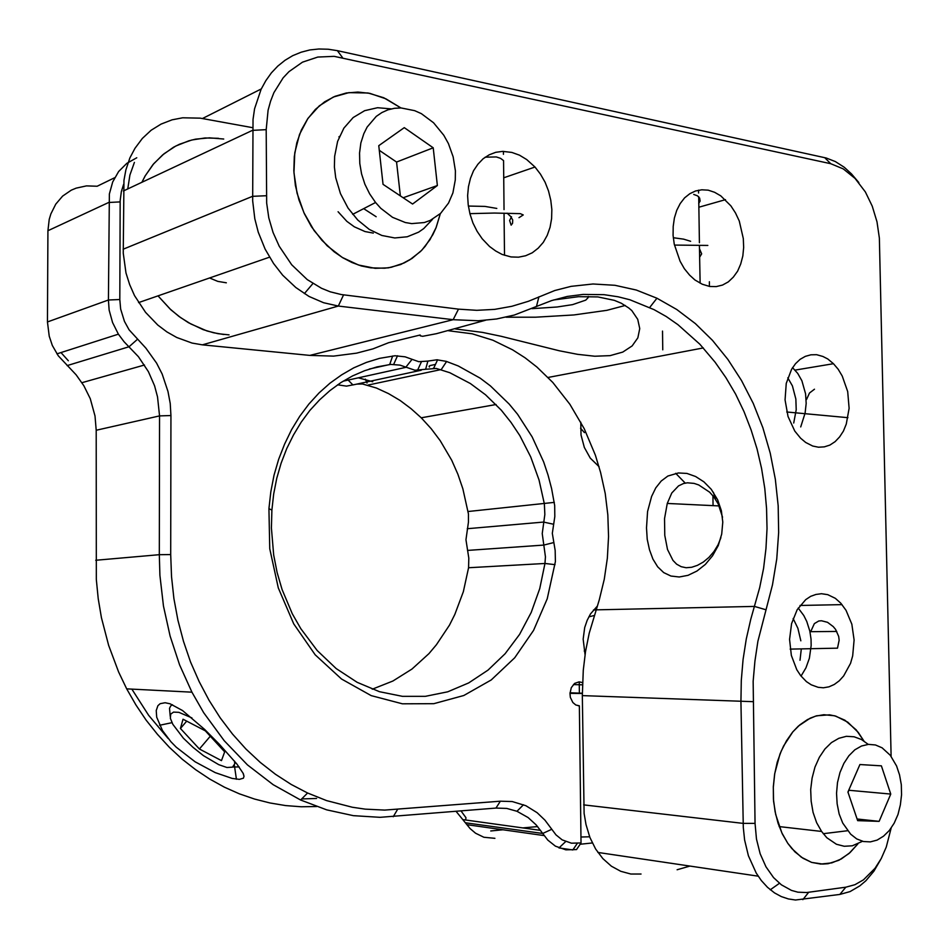 <?xml version="1.0" encoding="UTF-8"?>
<svg xmlns="http://www.w3.org/2000/svg" width="949" height="949" viewBox="0 0 949 949"><rect width="100%" height="100%" fill="white"/><g stroke="black" fill="none" stroke-linecap="round" stroke-linejoin="round"><path stroke-width="1.42" d="M165.079 702.735L170.12 703.826L182.564 710.623L204.616 729.413L219.361 744.313L236.965 764.123L243.074 773.221L243.964 776.258L243.407 778.133L239.326 779.414L232.102 778.417L215.174 772.557L195.126 761.869L176.277 747.219L170.974 741.774L162.552 730.623L156.751 717.254L156.205 710.564L157.854 705.7L160.12 703.672L165.079 702.735M427.916 361.106L436.896 359.79L446.16 361.284L458.201 365.946L480.158 378.224L490.408 385.887L509.174 403.977L517.585 414.262L532.199 436.943L543.647 461.938L548.095 475.105L551.666 488.605L554.75 505.52L554.762 516.576L552.342 533.397L555.153 550.408L555.39 561.511L547.217 598.866L533.635 630.373L514.738 657.799L491.179 679.899L463.836 695.51L433.823 703.719L402.423 703.85L371.13 695.581L341.521 679.021L315.222 654.763L293.704 623.884L278.247 587.929L269.813 548.807L268.887 508.676L270.809 491.772L274.083 475.271L278.674 459.316L284.534 444.073L291.592 429.695L299.754 416.303L308.935 404.013L319.042 392.945L329.967 383.182L341.581 374.796L353.775 367.844L366.444 362.376L379.434 358.414L395.057 355.745L405.116 356.848L418.806 361.735L427.916 361.106L425.638 369.315L415.01 370.24L400.027 365.187L390.798 364.357L377.05 366.872L364.653 370.691L352.589 375.946L340.976 382.601L329.908 390.608L319.528 399.932L309.908 410.49L301.177 422.198L293.419 434.962L286.717 448.652L281.153 463.159L276.788 478.332L273.68 494.026L271.853 510.099L271.367 528.012L273.632 554.892L277.12 572.484L282.126 589.578L292.351 613.813L300.845 628.748L317.18 650.492L336.16 668.523L357.144 682.367L379.458 691.702L402.423 696.364L425.366 696.352L447.655 691.785L468.711 682.924L488.011 670.113L505.093 653.766L519.613 634.371L531.238 612.473L539.756 588.629L545.011 563.433L545.438 556.861L542.223 533.563L544.821 514.441L544.358 503.919L538.973 479.909L530.728 456.955L519.779 435.555L511.06 422.376L501.297 410.217L485.497 394.737L470.313 383.491L449.802 372.743L436.303 368.402L425.638 369.315M337.607 384.855L346.468 386.077L356.966 384.096L362.471 383.977L376.385 388.07L388.497 393.645L400.087 400.525L411.036 408.628L421.285 417.857L431.237 428.734L440.217 440.668L451.677 460.253L457.892 474.239L462.91 488.818L468.426 514.002L468.474 522.021L465.935 539.744L468.865 558.142L468.569 567.716L463.326 591.725L454.832 614.43L449.423 625.106L436.421 644.762L428.889 653.612L411.985 669.033L392.933 681.038L372.21 689.211M584.501 432.637L580.539 428.201M582.508 682.568L579.068 681.809L574.643 683.446L571.345 687.681L570.005 693.446L570.396 697.432L572.805 702.509L575.829 704.988L579.388 705.759L581.049 842.973L576.541 849.557L565.806 849.806L555.414 846.152L547.81 840.15L536.244 824.966L528.119 817.504L517.003 811.241L506.707 808.453L496.007 808.109L380.063 817.338L353.372 815.606L326.729 809.841L300.572 800.007L273.17 784.74L247.499 764.882L224.166 740.73L203.715 712.723L191.947 692.165L179.646 664.893L170.096 636.02L163.489 606.02L159.918 575.331L159.266 554.738L159.527 415.864L157.593 396.931L154.557 385.816L148.435 371.7L138.459 356.694L124.082 341.735L118.388 334.131L112.563 322.589L109.182 310.133L108.364 299.967L109.384 193.904L112.717 181.911L118.661 171.532L126.846 163.335L136.798 157.771M570.041 692.758L582.33 693.221M578.095 705.7L579.388 705.759M592.354 843.009L580.171 844.266M599.033 466.623L590.254 458.13L584.287 447.406L581.037 434.998L580.824 422.163M597.241 606.174L590.563 613.884L587.158 620.314L584.738 627.503L583.161 639.128L585.058 654.68M662.473 331.13L662.758 349.825M114.746 177.641L97.178 186.206L86.43 185.862L76.145 188.104L71.329 190.168L62.693 196.099L55.742 204.142L50.855 213.916L49.277 219.302L47.972 230.702L47.45 321.996L49.206 336.231L52.361 345.377L58.233 355.756L76.134 374.902L83.868 385.757L90.25 398.699L95.054 415.994L96.205 430.205L96.276 579.519L98.186 598.724L101.401 617.692L108.625 645.474L118.613 672.046L126.727 688.903L135.956 704.977L146.193 720.125L157.392 734.253L169.444 747.278L182.255 759.141L195.755 769.769L209.836 779.117L224.403 787.136L239.362 793.803L254.605 799.105L270.05 803.02L285.59 805.559L301.141 806.733L316.598 806.543M68.375 360.786L60.997 352.601M316.646 798.441L301.687 798.904M168.092 738.393L148.637 715.273L131.97 689.164M456.149 811.454L470.123 828.572L475.591 833.246L483.836 837.243L494.915 838.358M465.734 819.995L465.9 817.635L461.06 811.039M372.708 381.783L358.402 377.797M579.21 681.809L579.341 691.999M537.632 826.567L523.124 827.919M502.816 829.806L490.775 830.933M123.584 184.343L121.306 191.568L120.179 200.595L119.847 299.54L120.689 309.03L124.449 321.32L129.111 329.766L145.873 348.129L156.561 363.076L162.149 374.013L168.02 391.427L170.179 403.444L170.891 415.555L170.678 554.56L171.472 576.636L173.881 598.605L177.89 620.255L183.477 641.417L190.571 661.916L199.124 681.584L209.029 700.267L220.204 717.812L232.552 734.087L245.957 748.986L260.275 762.403L275.412 774.254L291.224 784.479L307.571 793.02L326.539 800.612L352.316 807.279L365.294 809.141L384.713 810.09L500.42 801.181L512.199 801.597L525.9 805.737L537.087 812.688L544.975 820.221L556.007 834.883L562.176 839.877L571.369 843.222L581.049 842.973M722.509 517.264L718.215 503.836L713.695 496.718L709.555 492.128L698.749 484.915L694.099 483.397L687.432 482.863L683.494 483.575L678.499 485.924L671.785 493.006L667.23 503.468L664.597 518.617L664.739 535.378L667.467 549.447L672.912 560.444L676.625 564.181L681.097 566.66L686.139 567.692L691.655 567.265L697.42 565.379L703.328 562.022L708.856 557.419L713.956 551.476L717.99 544.856L720.896 537.68M722.806 522.116L721.738 534.062L718.227 545.509L712.592 555.794L705.332 564.441L696.957 571.049L688.061 575.308L679.259 576.992L671.002 576.043L663.742 572.567L657.657 566.79L652.888 559.068L649.424 549.708L647.277 539.21L646.447 527.929L647.609 511.523L651.572 496.481L655.806 487.905L661.275 480.977L667.918 476.007L678.369 472.91L686.957 473.48L695.641 476.505L703.909 481.878L711.228 489.352L717.729 499.898L721.406 510.645L722.806 522.116M485.224 157.178L496.28 156.976L500.586 158.4L503.551 160.678L504.026 209.658M511.048 256.906L518.51 257.179L525.675 255.779L532.318 252.754L538.237 248.223L543.243 242.339L547.217 235.293L550.017 227.297L551.571 218.602L551.843 209.468L550.823 200.18L548.534 191.022L545.046 182.267L540.467 174.177L534.939 167L526.719 159.527L519.494 155.162L511.914 152.409L502.792 151.365L495.781 152.303L489.162 154.794L483.148 158.768L477.905 164.118L473.61 170.69L470.407 178.293L468.403 186.704L467.643 195.648L468.177 204.865L469.969 214.059L472.97 222.956L477.086 231.271L482.187 238.768L489.554 246.503L495.698 251.058L502.163 254.415L511.048 256.906M891.052 756.234L879.332 238.092L877.042 221.841L872.297 206.194L865.322 191.959L855.073 178.4L843.353 168.863L830.707 163.714L334.178 56.299L317.773 57.047L302.434 62.219L288.982 71.614L283.205 77.771L273.929 92.634L270.584 101.152L268.152 110.238L266.206 129.645L266.61 203.098L268.769 217.95L273.015 232.505L279.196 246.325L291.675 264.818L307.215 279.599L321.426 288.271L330.193 291.829L341.32 294.558L458.509 309.101L476.801 310.299L494.643 309.362L511.879 306.337L528.368 301.296L554.797 290.524L571.061 286.301L593.006 283.953L614.916 285.269L636.293 290.074L656.993 298.2L676.767 309.457L695.332 323.597L712.45 340.359L727.919 359.457L741.572 380.585L753.245 403.455L762.83 427.726L770.232 453.088L775.357 479.221L778.168 505.793L778.619 532.472L776.697 558.914L772.427 584.798L757.919 641.287L754.882 661.085L753.198 681.287L755.06 823.424L756.507 839.046L760.208 853.72L765.985 866.757L773.565 877.588L781.347 884.824L791.454 890.387L797.86 892.143L806.543 892.57L845.82 887.244L854.883 884.729L863.507 879.818L874.978 868.371L881.289 858.454L886.295 847.089L891.052 828.204M880.696 859.533L873.922 871.123L865.82 880.755L859.818 885.927L850.114 891.55L839.889 894.444L795.559 899.996L788.346 898.976L781.3 896.615L774.538 892.926L767.444 887.279L761.335 880.553L756.234 873.104L748.429 855.784L744.597 840.031L743.245 827.552L740.967 701.702L741.311 680.54L743.079 659.579L746.258 639.045L750.778 619.163L759.722 587.621L763.542 568.297L765.973 548.558L766.994 528.546L766.602 508.427L764.799 488.355L761.62 468.486L757.065 448.972L751.181 429.968L743.992 411.629L735.546 394.12L725.902 377.56L715.131 362.115L699.888 344.273L677.966 324.7L666.186 316.551L653.932 309.564L629.851 299.801L618.179 296.812L604.086 294.665L583.006 294.368L567.229 296.468L551.642 300.572L514.228 315.08L496.612 318.994L478.32 320.774L453.124 319.73L338.378 306.053L323.562 302.755L309.054 296.408L295.803 287.583L282.683 275.198L273.526 263.49L265.103 249.113L258.223 232.114L254.771 218.792L252.624 200.808L252.98 119.408L254.617 108.827L261.07 89.301L265.791 80.629L271.414 72.836L277.855 66.027L285.032 60.273L292.826 55.659L301.141 52.207L309.872 49.977L318.888 48.968L328.069 49.194L337.31 50.629L826.199 158.068L835.381 161.591L844.207 167.249L851.55 173.892L858.786 182.611M455.354 328.935L482.424 332.447L501.226 336.349L559.269 350.75L577.621 354.38L594.845 356.231L610.1 355.578L622.805 352.067L632.188 345.922L637.894 337.82L639.792 328.639L637.775 319.291L631.737 310.596L628.736 307.927L621.251 303.229L614.359 300.394L597.882 296.954L578.51 296.634L553.492 299.979M448.438 330.715L472.27 333.858L492.899 340.24L512.614 349.801L525.082 357.832L536.932 367.085L552.769 382.447L569.922 404.227L584.204 428.663L595.391 455.212L600.646 472.436L605.201 493.504L607.87 514.963L608.606 536.576L607.407 558.083L604.276 579.234L599.234 599.815L589.175 633.173L585.557 651.477L583.267 670.231L582.342 695.57L584.157 813.459L585.948 824.598L589.91 837.493L595.652 849.011L602.9 858.667L611.37 866.188L620.788 871.348L630.788 873.993L641.026 874.065M814.539 389.197L809.556 392.993L806.579 399.493M816.591 354.748L822.913 356.421L827.789 359.007L833.495 363.681L838.24 369.327L842.261 375.994L847.682 391.546L849.082 408.319L846.283 424.132L843.4 431.036L839.628 436.943L835.096 441.665L829.936 445.022L824.337 446.908L818.465 447.24L812.735 446.054L805.76 442.531L800.553 438.189L794.776 431.024L787.978 416.469L785.013 399.849L786.246 383.372L791.537 369.244L795.487 363.657L800.126 359.303L805.31 356.314L810.861 354.784L816.591 354.748M836.804 631.405L810.648 631.702L814.361 623.612L818.762 621.014L821.49 620.729L827.528 622.354L833.269 626.554L835.63 629.46L838.667 636.376L839.153 640.172L837.552 648.167L790.209 649.08M823.341 687.728L828.94 686.803L834.301 684.466L839.272 680.824L843.708 675.973L850.494 663.339L852.641 655.925L854.159 640.017L851.894 624.193L846.093 610.29L840.79 603.161L835.334 598.392L827.777 594.703L821.443 593.742L815.974 594.382L810.66 596.375L805.665 599.673L797.196 609.78L791.608 623.564L789.592 639.412L791.395 655.439L796.816 669.709L800.695 675.641L806.472 681.631L811.288 684.858L818.109 687.313L823.341 687.728M625.284 305.483L606.874 310.264L573.943 314.938L535.568 317.203L506.066 317.18M588.285 296.408L588.202 297.666L585.747 300.157L572.603 304.593L557.051 307.037L532.069 308.662M823.886 714.692L834.634 715.819L844.859 720.208L856.235 729.935L863.958 741.003L858.264 732.391L847.837 722.189L835.855 716.163L829.521 714.858L816.626 715.831L810.268 718.12L798.299 726.151L792.878 731.798L783.637 745.878L779.983 754.099L774.704 773.518L773.281 787.267L773.601 801.098L775.653 814.527L781.822 832.89L787.777 843.329L782.32 833.922L778.038 823.246L775.048 811.585L773.459 799.307L773.305 786.733L774.586 774.254L777.267 762.213L781.252 750.967L786.436 740.825L792.652 732.059L799.722 724.917L807.433 719.567L815.559 716.127L823.886 714.692M857.837 843.91L850.019 852.582L841.229 858.999L831.787 862.902L820.79 864.076L811.68 862.38L802.949 858.264L794.882 851.858L787.777 843.329L791.917 848.691L801.276 857.172L811.692 862.38L822.641 864.124L828.157 863.685L838.928 860.209L848.975 853.507L857.837 843.91M369.861 93.405L385.875 98.767L400.964 107.901L383.716 97.794L368.046 93.061L348.912 92.622L333.301 97.047L319.374 105.778L307.915 118.435L299.564 134.39L294.819 152.825L293.953 172.754L297.037 193.098L303.882 212.718L314.107 230.583L327.132 245.732L342.209 257.416L358.544 265.056L375.246 268.353L388.319 267.808L400.68 264.474L411.949 258.508L421.807 250.133L429.968 239.646L436.208 227.357L440.348 213.679L435.959 227.985L432.886 234.581L425.128 246.372L420.49 251.473L409.897 259.848L404.013 263.039L391.32 267.262L384.618 268.247L370.774 267.915L361.32 265.922L351.937 262.517L342.779 257.76L334.012 251.699L321.925 240.382L311.533 226.752L304.38 213.786L298.947 199.883L295.412 185.435L293.87 170.82L294.356 156.478L296.859 142.813L301.308 130.179L307.559 118.945L315.424 109.408L324.677 101.792L335.044 96.3L346.231 93.049L357.939 92.089L369.861 93.405M698.761 203.489L700.077 201.069L699.662 198.056L697.562 195.862L693.695 194.415M708.132 190.203L714.561 192.244L720.777 195.814L730.872 205.767L735.511 212.967L739.212 221.01L743.364 238.543L743.684 247.44L742.794 256.028L740.742 264.024L737.563 271.141L733.387 277.155L728.334 281.829L722.58 285.008L716.305 286.562L709.733 286.432L702.224 284.226L694.965 279.919L689.567 275.068L684.395 268.674L680.042 261.248L674.3 244.284L673.126 235.34L673.161 226.491L674.383 218.045L676.767 210.298L680.208 203.501L684.597 197.902L689.769 193.667L695.546 190.927L701.738 189.764L708.132 190.203M485.425 320.347L436.386 333.657L422.637 336.29L420.277 335.827L420.182 335.021L388.651 342.708L372.981 348.852L356.527 353.194L333.597 356.065L309.849 355.46L453.124 319.73L458.509 309.101M677.111 869.77L689.947 866.069M252.47 127.7L200.298 118.174L182.73 117.747L172.113 119.788L161.14 124.034L151.116 130.286L142.303 138.424L134.96 148.246L129.942 157.902L125.885 170.001L123.987 180.322L123.216 253.193L126.027 272.968L129.633 284.546L134.58 295.625L145.517 312.387L157.771 325.056L166.941 331.96L176.692 337.512L192.006 343.075L202.398 344.878L309.849 355.46M127.783 188.922L129.918 175.102L134.426 162.362M709.33 281.734L709.413 286.384M712.901 495.722L713.067 505.651M223.798 334.463L213.501 332.719L203.252 329.647L188.329 322.601L178.875 316.337L169.978 308.935L157.997 295.886L170.927 309.813L180.571 317.583L190.832 324.012L207.012 330.94L218.045 333.657L229.089 334.831M218.472 138.269L205.055 137.937L191.959 139.93L179.48 144.248L173.572 147.249L162.623 154.877L153.05 164.533L145.114 175.992L141.828 182.315L145.304 175.648L153.797 163.655L164.082 153.691L175.862 146.004L188.792 140.784L195.577 139.135L209.551 137.783L223.75 139.017M209.492 277.986L217.784 281.331L226.277 282.778M339.481 136.371L338.864 136.941M338.046 211.781L346.812 221.319L354.309 226.811L365.033 231.603L373.277 233.146M363.823 133.69L360.917 142.943L359.541 152.967L359.766 163.418L361.569 173.952L364.879 184.201L369.612 193.833L375.567 202.528L380.763 208.294L392.506 217.309L405.294 222.517L411.783 223.561L424.357 222.517L430.217 220.453L440.585 213.454L448.569 203.122L452.898 192.908L455.295 179.919L455.366 170.761L453.171 156.87L448.343 143.477L443.776 135.197L433.622 122.765L421.368 113.666L414.737 110.63L401.119 107.901L394.404 108.293L387.939 109.859L381.854 112.575L376.29 116.407L367.168 127.071L363.823 133.69M432.471 219.338L423.764 228.626L418.651 232.173L407.24 236.823L394.737 237.938L381.854 235.435L369.291 229.397L357.785 220.097L348.058 208.128L340.43 193.596L335.744 177.76L334.428 166.977L334.594 156.336L337.607 141.342L343.918 128.056L353.158 117.546L364.653 110.642L377.619 107.712L391.225 108.91M433.23 147.771L404.215 127.641L378.781 145.707L383.016 184.331L412.578 204.023L437.359 185.53L433.23 147.771L396.599 162.018L379.28 150.262M400.312 195.85L396.599 162.018M403.195 197.76L437.359 185.53M363.728 208.65L376.184 216.775M850.648 834.218L856.769 838.904L863.424 841.478L870.316 841.882L877.137 840.102L883.566 836.235L889.332 830.482L894.195 823.103L897.944 814.432L900.423 804.859L901.55 794.788L901.265 784.657L899.581 774.894L896.58 765.914L890.316 755.285L882.06 747.859L875.417 745.024L868.454 744.396L861.502 746.021L854.871 749.852L848.881 755.724L843.839 763.387L839.972 772.486L837.481 782.593L836.508 793.21L837.089 803.839L839.201 813.945L842.748 823.056L850.648 834.218M862.499 841.265L852.285 845.808L844.302 846.306L836.437 844.254L826.816 837.682L821.573 831.454L816.638 822.629L813.091 812.403L811.098 801.217L810.743 789.592L812.047 778.038L814.942 767.112L819.295 757.278L824.895 748.975L831.478 742.557L838.762 738.286L846.401 736.329L854.076 736.744L861.455 739.485L868.228 744.407M859.936 764.55L847.908 792.024L857.659 820.624L879.154 821.324L890.791 794.028L881.324 765.843L859.936 764.55M848.074 792.498L848.869 789.841M849.035 790.315L890.791 794.028M857.113 818.999L879.154 821.324M582.33 693.422L570.005 693.399M589.649 836.828L580.978 837.065M434.974 368.414L433.373 368.188M429.399 367.073L429.043 366.267L429.921 365.662L435.425 364.463M511.57 216.775L509.649 220.536L511.191 225.162L512.602 223.229L512.638 219.978L510.526 216.396L507.169 213.181M191.947 717.907L178.887 712.391L173.56 712.118L170.666 714.134L170.381 718.251L172.86 724.36L183.454 738.239L192.955 747.373L203.489 755.677L218.745 764.716L226.977 767.48L232.529 767.195L234.747 763.838L234.498 761.098M170.179 716.353L169.527 708.262L170.69 705.902L172.54 704.787M239.148 766.958L232.944 766.982M199.456 748.951L221.425 760.635L224.688 751.833L205.328 730.872L183.003 719.188L180.393 728.464L199.456 748.951L210.287 736.246M186.728 721.145L180.393 728.464M234.344 765.452L236.396 779.224M369.268 369.09L389.659 364.487L392.661 355.958M348.212 380.051L352.933 384.986L421.261 370.252M95.683 560.242L159.266 554.738L170.678 554.56M170.891 415.555L159.527 415.864L96.205 430.205M67.118 365.65L129.017 346.753L137.368 339.374M47.45 321.996L108.364 299.967L119.847 299.54M120.155 201.923L108.72 202.457L47.972 230.702M343.289 381.142L405.721 367.37L411.949 359.493M368.058 385.104L441.226 369.541L446.647 361.45M468.094 511.487L554.335 502.365M467.288 528.688L543.575 522.116L553.421 524.228M467.466 550.42L543.824 545.117L553.623 542.65M468.569 567.716L545.011 563.433L555.046 564.643M365.318 379.185L367.085 382.993M577.336 843.353L572.828 849.936L559.02 847.884M551.713 829.307L542.662 833.519L465.544 822.724M496.007 808.109L500.42 801.181M393.289 816.721L397.56 809.533M536.41 306.693L538.89 296.859M596.008 609.804L754.514 606.364L765.819 609.78M752.877 701.667L582.342 695.57M583.682 804.882L743.091 823.329L755.06 823.424M839.889 894.444L845.82 887.244M802.807 899.652L808.714 892.345M343.538 294.866L338.378 306.053L202.398 344.878M830.707 163.714L824.657 157.7M342.506 57.569L337.31 50.629M266.206 129.645L252.434 130.357L123.323 191.01M266.325 195.696L252.517 196.324L123.145 249.243M202.505 118.542L261.236 88.945M243.964 776.258L243.252 773.601M433.693 368.2L437.596 359.801M421.32 361.972L417.43 370.43M393.669 364.274L397.477 355.721M593.481 609.958L595.972 609.91M573.386 684.585L582.425 684.87M81.934 382.696L144.533 365.057M56.976 353.906L118.388 334.131M421.285 417.857L496.042 404.571M544.085 835.642L466.92 824.728M540.527 830.316L463.456 819.687M126.727 688.903L191.947 692.165M172.006 722.711L159.598 725.214M271.853 510.099L268.887 508.676M565.568 841.597L558.985 847.92M517.003 811.241L523.516 804.705M307.571 793.02L300.572 800.007M503.492 154.355L503.456 151.354L503.492 154.355M503.717 177.807L534.939 167M667.23 503.468L719.212 505.947M795.037 370.074L833.495 363.681M800.066 605.498L842.048 604.596M698.82 207.202L725.451 199.67M698.583 192.991L698.535 190.156L698.583 192.991M715.451 499.138L713.375 492.246M685.332 483.136L675.629 473.29M548.071 377.488L703.304 347.915M597.917 852.463L758.156 876.152M779.437 883.329L770.256 889.759M649.757 307.5L656.993 298.2M312.909 283.537L304.368 293.644M138.59 302.636L269.469 257.132M375.567 202.528L352.637 214.379M379.351 150.915L379.908 150.689M779.188 826.567L821.573 831.454M847.528 830.719L823.258 833.72M584.193 651.05L585.628 651.026M786.745 411.949L847.967 417.702M700.065 283.182L699.449 245.542M699.401 242.766L698.642 196.716M504.477 255.281L504.061 213.122M800.754 426.967L805.132 413.112L806.14 403.408L805.582 393.882L801.905 380.81L797.765 373.479L792.534 367.607M793.744 423.064L796.152 409.695L795.867 399.102L792.451 385.899L787.753 377.809M588.855 616.791L594.098 615.521M801.039 676.079L805.926 667.847L809.39 658.274L811.193 645.617L811.027 639.163L809.841 631.215L806.733 621.465L803.791 615.593L798.239 608.084M800.066 660.219L801.264 648.867M800.826 640.765L797.895 628.202L793.127 618.558M496.778 208.412L484.963 206.467L468.332 206.028M518.996 217.653L523.207 214.948L520.325 213.691L494.429 212.991L469.85 213.608M699.496 248.863L701.714 253.834L699.638 257.191M674.478 245.139L707.835 245.411M673.327 237.76L683.624 239.136L690.658 241.343"/></g></svg>
